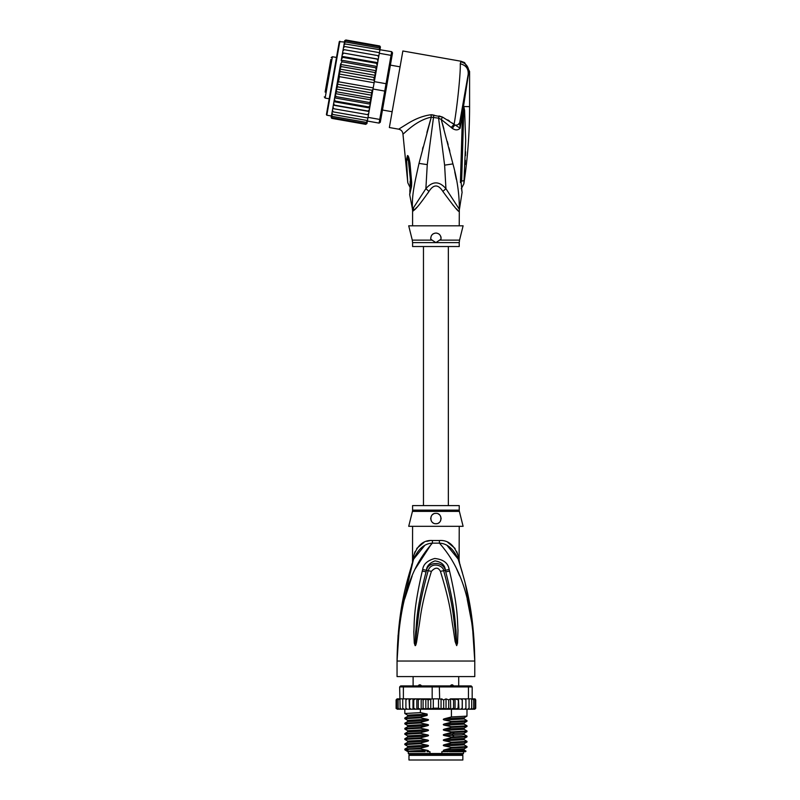 <?xml version="1.0" encoding="UTF-8"?>
<svg xmlns="http://www.w3.org/2000/svg" width="800" height="800" viewBox="0 0 800 800"><rect width="100%" height="100%" fill="white"/><g stroke="black" fill="none" stroke-linecap="round" stroke-linejoin="round"><path stroke-width="1.2" d="M462.85 760L408.97 760L408.97 755.34L462.85 755.34L462.85 760M411.17 754.3L411.17 755.34M460.65 754.3L460.65 755.34M458.71 685.91L458.71 676.58M413.11 685.91L413.11 676.58M417.74 686.28L419.21 684.87L420.39 684.87L422.14 686.28M449.68 686.28L451.43 684.87L452.61 684.87L454.08 686.28M419.21 684.87L420.39 684.87M451.43 684.87L452.61 684.87M399.3 626.75L397.05 661.04C399.2 590.02 416.21 561.68 432.38 543.15A10.36 1.55 90 0 0 432.43 540.52L432.12 540.53M459.23 510.14A5.18 5.18 90 0 0 459.38 511.4L412.44 511.4A5.18 5.18 -90 0 0 412.59 510.14L412.59 505.6L459.23 505.6L459.23 510.14L412.59 510.14M459.23 526.32L459.11 560.18M398.08 635.3L397.05 661.04C397.75 607.52 407.47 579.35 413.66 559.09C418.34 548.8 424.58 543.49 432.38 543.15L439.44 543.15C447.24 543.49 453.48 548.8 458.16 559.09C464.35 579.34 474.07 607.55 474.77 661.04C472.63 590.03 455.6 561.65 439.44 543.15A10.36 1.55 90 0 1 439.39 540.52C448.01 539.9 454.25 544.99 458.12 555.8C459.62 562.41 459.62 562.41 458.12 555.8L456.82 551.71M472.82 625.72L474.77 661.04L397.05 661.04L397.05 676.58L474.77 676.58L474.77 661.04L472.45 626.19L467.17 599.04M431.91 543.22L415.2 568.91M412.14 575.99L404.66 599M459.66 575.94L456.62 568.92M449.55 571.1C458.36 608.77 457.27 620.98 457.98 630.21L457.54 643.14L456.66 645.61L455.15 641.64L453.04 627.6C451.22 617.99 451.22 606.14 440.42 571.37C438.25 567.15 435.24 567.15 431.4 571.37C420.29 607.3 420.59 618.41 418.75 627.72L416.67 641.61C416.07 644.62 415.56 645.95 415.16 645.61L414.28 643.13L413.82 631.74C414.55 622.68 412.98 611.32 422.27 571.1L422.68 569.52C423.33 564.24 427.34 560.56 434.73 558.49C443.38 559.39 448.19 563.06 449.14 569.52L449.55 571.1A5.18 0.53 167.3 0 0 445.76 571.91C455.41 608.95 454.82 621.09 456 630.2L456.62 645.38L454.8 627.4C453.34 617.75 453.46 605.9 443.66 570.79C443.67 565.51 431.09 561.1 428.16 570.79C418.09 607.06 418.49 618.17 417.01 627.52L415.2 645.38L415.71 631.71C416.93 622.79 415.86 611.45 426.06 571.91L426.43 570.33C426.66 566.11 429.52 562.96 435.02 560.89C441.53 561.93 444.98 565.07 445.39 570.33L445.76 571.91L445.3 570.37C443.39 561.03 428.01 561.34 426.52 570.37L426.06 571.91A5.18 0.53 12.7 0 0 422.27 571.1M449.14 569.52A5.18 0.55 167.1 0 0 445.39 570.33L443.66 570.79A5.18 0.77 -15.8 0 0 440.42 571.37M457.54 643.14A5.18 0.68 -172.7 0 0 456.68 642.97L456.64 645.34A5.18 2.42 -128.3 0 1 456.77 645.56M456.66 645.61A5.18 2.76 -102.6 0 0 456.62 645.38L456.12 641.43L455.15 641.64M431.4 571.37A5.18 0.77 -164.2 0 0 428.16 570.79L426.43 570.33A5.18 0.55 12.9 0 0 422.68 569.52M416.67 641.61L415.7 641.41L415.2 645.38A5.18 2.76 -77.2 0 0 415.16 645.61M415.05 645.56A5.18 2.42 -51.7 0 1 415.18 645.34L415.14 642.95A5.18 0.68 -7.2 0 0 414.28 643.13M459.23 560.7L459.71 563.84L458.16 559.09C460.26 565.49 460.26 565.49 458.16 559.09A10.36 7.3 161.5 0 1 458.12 555.8M424.5 545.76L413.66 559.08C411.56 565.49 411.56 565.49 413.66 559.09A10.36 7.3 18.5 0 0 413.7 555.8C417.57 544.99 423.81 539.9 432.43 540.52L439.39 540.52M412.62 562.23L413.41 559.83M413.33 560.06L400.28 615.61M413.17 560.54L412.65 562.14M413.69 555.85L413.3 557.53M412.98 558.98L412.79 559.82M412.52 562.56L412.59 526.32M413.7 555.8C412.2 562.41 412.2 562.41 413.7 555.8L415 551.71M429.6 540.74L426.74 541.36M424.03 542.37L416.73 548.47M458.14 559.03L447.28 545.74M455.09 548.47L447.84 542.39M472.14 619.99L465.18 583.14M462.44 572.89L459.95 564.59M459.47 563.08L459.2 562.23M459.06 561.81L458.5 560.09M459.38 511.4L463.11 526.32L408.71 526.32L412.44 511.4M435.91 513.37C442.62 512.96 442.54 524.08 435.91 523.73C429.3 524.06 429.18 512.98 435.91 513.37A5.18 5.18 0 0 0 434.64 513.53L435.1 513.43M435.91 523.73L437.11 523.59A5.18 5.18 0 0 1 434.7 523.59M438.57 523L439.29 522.48M440.31 521.29L440.75 520.41A5.18 5.18 0 0 1 440.17 521.51M441.09 518.7L441.06 517.96M440.64 516.43L440.37 515.92M433.41 514.01L432.74 514.45M430.76 519.11A5.18 5.18 0 0 1 430.78 517.85L430.77 517.89M431.65 521.5A5.18 5.18 0 0 1 431.06 520.37L431.08 520.43M432.5 522.46L432.51 522.46A5.18 5.18 0 0 0 433.54 523.16M433.46 513.99A5.18 5.18 0 0 0 432.47 514.68M431.67 515.58A5.18 5.18 0 0 0 431.09 516.65M438.28 523.16A5.18 5.18 0 0 0 439.31 522.46M441.06 519.12A5.18 5.18 0 0 0 441.04 517.86M440.73 516.65A5.18 5.18 0 0 0 440.15 515.58M439.34 514.67A5.18 5.18 0 0 0 438.33 513.97M447.77 751.71L444.54 751.13L464.16 750.05L466.01 751.14L441.85 751.71L441.85 753.52L408.32 753.52L408.32 751.71M429.97 753.52L429.97 751.71L426.97 751.71M463.5 751.71L463.5 753.52L462.72 754.3L409.1 754.3L408.32 753.52M441.85 753.52L463.5 753.52M466.01 751.14L465.44 751.71L449.61 751.71M446.03 709.19L443.69 708.19L441.06 709.03L438.52 708.19L433.3 708.19L430.77 709.09L428.13 708.19L425.82 709.22L423.09 708.19L421.7 709.22L458.49 709.22L458.08 708.19L455.06 709.22L455.06 698.86L453.56 699.9L453.56 708.19L450.73 709.22L450.49 698.86L448.73 699.9L448.73 708.19L446.03 709.19L446.03 698.89L448.73 699.9M407.33 698.86L405.91 699.9L406.07 698.86L409.04 698.86L403.38 698.86L403.38 686.94L432.17 686.94L432.17 698.86L438.52 698.86L438.52 708.19M441.06 709.03L441.06 699.06L438.52 698.86M439.65 698.86L439.33 685.91L471.14 685.91L472.18 686.94L468.44 686.94L467.72 685.91M404.1 685.91L403.38 686.94L399.64 686.94L400.68 685.91L432.49 685.91L432.17 686.94L468.44 686.94L468.44 698.86L462.24 698.86L462.22 708.19L460.62 709.22L458.93 709.22L458.49 698.86L458.08 708.19M432.49 685.91L439.33 685.91M473.82 698.86L475.04 699.9L473.82 698.86L468.44 698.86M472.39 698.86L473.69 699.9L472.18 698.86L472.18 686.94M399.64 686.94L400.13 708.19L400.64 709.22L401.49 709.22L400.13 708.19M403.38 698.86L400.13 698.86M473.69 699.9L473.69 708.19L473 709.22L470.33 709.22L471.18 709.22L471.69 708.19L470.33 709.22L462.29 709.22L462.29 698.86L450.49 698.86M471.69 698.86L471.69 708.19M468.74 709.22L469.08 708.19L467.68 709.22L468.74 709.22M469.08 698.86L469.08 708.19M465.75 709.22L465.91 708.19L464.49 709.22L465.75 709.22M465.91 699.9L465.75 698.86L464.49 698.86L465.91 699.9L465.91 708.19M464.49 698.86L462.78 698.86M462.29 709.22L462.22 708.19L462.24 709.22L460.62 709.22M458.93 698.86L460.62 698.86L462.22 699.9M462.19 708.37L462.24 709.22L456.15 709.22M455.06 698.86L458.08 699.9M455.06 709.22L453.56 708.19M450.73 698.86L453.56 699.9M450.73 709.22L448.73 708.19M441.06 699.06L443.69 699.9L446.03 698.89M443.69 699.9L443.69 708.19M433.3 698.86L433.3 708.19M473.22 698.86L474.74 698.86L475.72 699.9L475.72 708.19L474.74 709.22L475.71 708.33M462.22 708.19L462.24 709.22M472.9 698.86L474.61 698.86L475.72 699.9L475.72 708.19L474.61 709.22M475.04 699.9L475.04 708.19L474.2 709.22L471.94 709.22M475.04 708.19L473.82 709.22M473.69 708.19L472.39 709.22M454.52 709.22L451.07 709.22M396.15 708.53L398.6 709.22M399.43 709.22L398.13 708.19L398.82 709.22L403.6 709.22M403.6 709.15L402.74 708.19L404.14 709.22L407.33 709.22L406.07 709.22L405.91 708.19L407.33 709.22L409.58 709.22L409.6 708.19L409.58 709.22L417.4 709.22L418.26 708.19L420.38 709.22L416.81 709.22L416.81 698.86L417.4 698.86L409.54 698.86L416.81 698.86M396.78 708.19L398 709.22L396.78 708.19L396.78 699.9L398 698.86L399.64 698.86L398.13 699.9L399.43 698.86M411.14 698.86L409.6 699.9L409.58 698.86L409.6 708.19L411.14 709.22L409.58 709.22M413.75 708.19L413.4 709.22L415.58 709.22L413.75 708.19L413.75 699.9L415.58 698.86M450.49 709.22L435.72 709.22M475.72 699.9L475.26 699.01M451.07 698.86L454.52 698.86M456.15 698.86L458.49 698.86M460.62 698.86L462.24 698.86M397.08 698.86L396.1 699.9L397.08 698.86L396.1 699.9L397.08 698.86L398.6 698.86M397.21 698.86L398.92 698.86M396.78 699.9L398 698.86M421.18 698.86L429.86 698.86L420.38 698.86L421.18 698.86L421.18 709.22L421.7 709.22L420.38 709.22L420.4 712.64L427.16 714.06L427.16 715.4L420.4 717.17L420.4 717.83L427.28 719.27C428.91 719.65 428.91 720.08 427.28 720.56L420.4 722.35L420.4 723.01L427.28 724.45C428.91 724.83 428.91 725.26 427.28 725.74L420.4 727.53L420.4 728.19L427.28 729.63C428.91 730.01 428.91 730.44 427.28 730.92L420.4 732.71L420.4 733.37L427.28 734.81C428.91 735.19 428.91 735.62 427.28 736.1L420.4 737.89L420.4 738.55L427.28 739.99C428.91 740.37 428.91 740.8 427.28 741.28L420.4 743.07L420.4 743.73L427.28 745.17C428.91 745.55 428.91 745.98 427.28 746.46L420.4 748.25L420.4 748.91L427.28 750.35C428.91 750.73 428.91 751.16 427.28 751.65M418.26 699.9L417.4 698.86L420.38 698.86L418.26 699.9L418.26 708.19M415.58 709.22L416.81 709.22M411.14 709.22L412.99 709.22L412.99 698.86M398 709.22L399.88 709.22M397.21 709.22L398.92 709.22M421.7 698.86L423.09 699.9L423.09 708.19M423.09 699.9L425.82 698.87L428.13 699.9L428.13 708.19M425.82 709.22L425.82 698.87M428.13 699.9L432.17 698.86M430.77 709.09L430.77 698.99M413.4 698.86L413.75 699.9M429.86 698.86L431.21 699.04M405.91 699.9L405.91 708.19M409.53 709.22L409.04 698.86M402.74 698.86L402.74 708.19M398.13 699.9L398.13 708.19M396.1 699.9L396.1 708.19L396.1 699.9M409.6 699.9L409.58 698.86M444.54 751.13C442.9 750.74 442.9 750.31 444.54 749.84L451.42 748.05L466.97 747.22L467 746.53L451.42 747.39L451.42 748.05M451.42 747.39L444.54 745.95C442.9 745.56 442.9 745.13 444.54 744.66L451.42 742.87L466.97 742.04L467 741.35L451.42 742.21L451.42 742.87M451.42 742.21L444.54 740.77C442.9 740.38 442.9 739.94 444.54 739.48L451.42 737.69L466.97 736.86L467 736.17L451.42 737.03L451.42 737.69M451.42 737.03L444.54 735.59C442.9 735.19 442.9 734.76 444.54 734.3L451.42 732.51L466.97 731.68L467 730.98L451.42 731.85L451.42 732.51M451.42 731.85L444.54 730.41C442.9 730.01 442.9 729.58 444.54 729.12L451.42 727.33L466.96 726.5L467 725.8L451.42 726.67L451.42 727.33M451.42 726.67L444.54 725.23C442.9 724.83 442.9 724.4 444.54 723.94L451.42 722.15L466.96 721.32L467 720.62L451.42 721.49L451.42 722.15M451.42 721.49L444.54 720.05C442.9 719.65 442.9 719.22 444.54 718.75L451.42 716.96L466.96 716.14L467 709.22M451.42 709.22L451.42 716.96M444.54 745.95L464.16 744.87L467 746.53M444.54 740.77L464.16 739.69L467 741.35M444.54 730.41L464.16 729.33L467 730.98M444.54 720.05L464.16 718.96L467 720.62M444.54 725.23L464.16 724.15L467 725.8M420.4 748.25L404.85 749.08L404.86 749.82L407.91 751.71M404.85 749.08L407.66 747.46L427.28 746.46M420.4 737.89L404.82 738.76L404.82 739.41L420.4 738.55M404.85 738.72L407.66 737.1L427.28 736.1M464.16 744.87L464.18 743.65M464.16 750.05L464.16 748.84L444.54 749.84M420.4 743.07L404.82 743.94L404.82 744.6L420.4 743.73M404.86 743.9L407.66 742.28L427.28 741.28M464.16 739.69L464.16 738.48L444.54 739.48M444.54 735.59L461.44 734.92L464.16 734.51L464.18 733.29M408.03 750.16C401.48 749.74 405.6 749.33 420.4 748.91M427.28 739.99L407.66 741.07L404.82 739.41M427.28 745.17L407.66 746.25L404.82 744.6M404.87 734.28L420.4 733.37M420.4 732.71L404.86 733.54L404.82 734.23M407.65 731.93L407.66 730.71L404.82 729.05L420.4 728.19M420.4 727.53L404.86 728.36L404.82 729.05M404.86 728.36L407.66 726.74L407.66 725.53L404.82 723.87L420.4 723.01M420.4 722.35L404.86 723.17L404.82 723.87M420.4 717.17L404.82 718.03L404.82 718.69L420.4 717.83M427.28 719.27L407.66 720.35L404.82 718.69M427.16 714.09L407.66 715.17L404.82 713.51L420.4 712.64M425.2 751.71L409.69 751.71C404.72 751.26 410.59 750.81 427.28 750.35M444.54 744.66L464.16 743.66L466.96 742.04M404.86 734.27L407.66 735.89L427.28 734.81M444.54 734.3L464.16 733.3L466.96 731.68M407.66 730.71L427.28 729.63M407.66 725.53L427.28 724.45M444.54 729.12L464.18 728.11M444.54 723.94L464.18 722.93M444.54 718.75L464.18 717.75M466.96 726.5L464.16 728.12L464.15 729.32M464.16 724.15L464.16 722.94L466.96 721.32M464.16 718.96L464.16 717.76L466.96 716.14M404.86 733.54L407.66 731.92L427.28 730.92M407.66 726.74L427.28 725.74M407.66 720.35L407.66 721.56L427.28 720.56M407.64 716.38L427.16 715.38M440.34 699.14L441.96 698.86M330.87 59.47L325.12 92.08M336.49 57.46L332.41 56.74L331.21 57.58M332.41 56.74L325.12 98.07L329.2 98.79M392.15 111.73L382.46 110.02M400.07 66.83L390.38 65.12M327.06 81.09L329.56 66.95M326.24 85.77L325.93 87.5M329.06 69.77L329.25 68.68M344.47 42.03L339.28 41.64L326.41 114.61L338.24 47.51M376.99 66.46L377.18 65.39L376.9 67L376.99 66.46L341.27 60.16L342.03 61.83L375.71 67.77L376.3 70.4L374.72 79.36L376.24 70.73L340.52 64.43L334.43 98.96L335.12 101.03L368.8 106.97L370.15 105.26L369.75 107.56L368.8 106.97M340.48 64.66L341.2 66.58L339.74 69.06L340.32 71.54L339.04 73.99L339.42 76.64L338.52 81.78L337.25 84.13L337.62 86.87L336.22 89L336.74 91.83L335.42 93.39M368.47 114.78L369.05 111.48L333.34 105.18L332.75 108.48L333.76 108.75L333 107.09L333.76 108.75L368.47 114.78L368.02 117.36L379.75 119.43L379.1 123.11L380.3 122.27L385.83 90.94L384.75 91.08L385.4 87.39L386.05 83.71L387.02 84.21L391.95 56.24L391.05 55.36L391.7 51.68L392.54 52.88L391.95 56.24M374.72 79.36L374.32 81.64L386.05 83.71L391.05 55.36L379.31 53.29L378.28 59.17L378.86 55.87L377.85 55.6L378.62 57.26L377.85 55.6L344.18 49.67L342.9 50.96L342.56 52.87L378.25 59.31L377.59 63.09L378.28 59.17L342.56 52.87L344.28 43.14L345.53 42L379.21 47.94L379.99 49.44L379.21 47.94M374.32 81.64L371.13 99.69L370.42 97.77L371.88 95.29L336.22 89M385.83 90.94L387.02 84.21M373.02 89.01L384.75 91.08L379.75 119.43L380.9 118.9M368.02 117.36L367.37 121.04L379.1 123.11M345.18 43.97L343.92 45.18L344.08 44.25L345.18 43.97L391.7 51.68M379.88 50.09L379.31 53.29M367.44 114.68L368.72 113.39M367.34 121.21L366.09 122.35L367.37 121.04L367.01 123.05L365.85 123.68L367.09 122.64L366.92 123.57L365.73 124.35L366.95 123.43L367.2 122M331.48 115.7L331.23 117.13L332.06 118.41L365.73 124.35L366.95 123.43M380.13 48.65L380.42 46.9M380.41 47.08L379.81 46.01M380.39 47.22L379.56 45.94L345.88 40L344.69 40.78L344.42 42.35M380.25 48.01L379.44 46.61L380.25 48.01L379.99 49.44M370.44 103.65L369.58 102.52L371.03 100.25L370.15 105.26M369.08 111.34L368.08 111.05L369.38 109.65L369.05 111.48M377.96 60.99L377.21 59.24M377.18 65.39L377.59 63.09L376.49 63.32L377.18 65.39M376.24 70.73L376.9 67L375.71 67.77M374.16 80.91L374 77.48L375.39 75.35L374.87 72.51L376.2 70.96M339.42 76.64L374.12 82.75M338.52 81.78L373.21 87.89M337.62 86.87L371.29 92.81L372.58 90.36L337.25 84.13M372.58 90.36L372.62 89.64M371.88 95.29L371.29 92.81M375.39 75.35L339.74 69.06M341.2 66.58L374.87 72.51M340.32 71.54L374 77.48M374.37 80.22L339.04 73.99M336.74 91.83L370.42 97.77M369.38 109.65L369.75 107.56M371.03 100.25L371.13 99.69M366.09 122.35L332.41 116.41L331.62 114.91L332.77 108.37L332.24 111.42L333.21 111.87L332.44 110.25M333.21 111.87L367.91 117.99M332.3 111.06L331.98 112.87L332.76 114.44L367.45 120.56M331.98 112.87L331.82 113.8L332.76 114.44M331.62 114.91L332.41 116.41M331.65 114.76L331.37 116.34L332.17 117.74L365.85 123.68M331.37 116.34L332.17 117.74M331.81 118.34L331.25 117.77M344.74 40.61L345.88 40L344.69 40.78M344.53 41.71L345.76 40.67L344.53 41.71L344.25 43.29M345.76 40.67L379.44 46.61M344.28 43.14L345.53 42M343.92 45.18L343.6 46.99M343.45 47.8L343.66 46.63L344.73 46.54L343.45 47.8L343.12 49.68M344.73 46.54L379.43 52.66M342.9 50.96L343.14 49.57L344.18 49.67M369.58 102.52L335.9 96.58L335.32 93.95M371.09 99.92L335.37 93.62M335.9 96.58L334.72 97.35M370.34 104.18L334.62 97.89M334.43 98.96L333.66 103.36L334.4 105.11L368.08 111.05M335.12 101.03L334.03 101.26M369.67 107.99L333.95 101.69M333.66 103.36L332.77 108.37M334.4 105.11L333.36 105.04M342.56 52.87L342.24 54.7L343.54 53.3M377.66 62.66L341.95 56.36L342.24 54.7L341.18 60.7M341.95 56.36L342.82 57.38L376.49 63.32M341.87 56.79L341.46 59.09L342.82 57.38M341.27 60.16L341.46 59.09M342.03 61.83L340.58 64.1M332.85 78.13L327.36 109.25M412.59 242.63L412.28 240.12L432.1 240.12L430.81 239.15C430.67 235.53 432.37 233.5 435.91 233.06C439.4 233.42 441.1 235.45 441.01 239.15L435.91 242.63L412.59 242.63L412.59 246.53L459.23 246.53L459.23 242.63L435.91 242.63L432.03 240.07M410.63 181.66L407.83 155.67C408.49 156.09 409.21 158.6 409.99 163.2L408.86 163.47L410.64 181.5M410.63 181.58L410.13 181.3C410.18 188.92 410.2 188.91 410.18 181.28M407.62 180.33L407.62 180.33C407.87 183.57 407.87 183.57 407.6 180.34C407.87 183.57 407.87 183.57 407.6 180.34L406.57 159.3L408.05 160.21L407.83 155.67M437.13 233.21A5.18 5.18 0 0 0 435.91 233.06L434.69 233.21M438.33 233.66A5.18 5.18 0 0 1 439.36 234.38M440.79 236.51A5.18 5.18 0 0 1 441.07 237.81M430.73 238.41A5.18 5.18 0 0 1 430.74 237.88M432.42 234.42A5.18 5.18 0 0 1 433.47 233.67M459.23 242.63L459.54 240.12L439.72 240.12L440.88 239.26M433.32 240.91L435.91 242.63M463.65 106.91L463.75 110.68L463.8 106.64L464.6 110.41L463.75 110.68L461.65 181.19C461.78 189.19 461.78 189.19 461.65 181.19L464.04 180.55L463.99 181.12M464.04 180.55C463.77 184.93 463.77 184.92 464.04 180.55L465.69 140.55L464.6 110.41M465.57 151.74L465.48 155.65M465.34 160.28L465.17 164.5M463.64 106.51L463.46 108.41L463.53 106.53L469.59 106.64C469.59 132.53 467.67 158.28 463.85 183.89L461.26 188.78M409.81 191.49L410.54 181.89A7.77 1.33 176.1 0 0 411.67 182.49L411.67 182.41A7.77 1.33 176.1 0 1 410.53 181.81L410.54 181.89A7.77 1.33 176.1 0 1 410.54 181.85M411.67 182.41L409.99 163.2M406.57 159.3L407.51 155.53M460.19 119.68L459.67 122.67C459.17 124.39 457.52 125.23 454.7 125.17L452.28 128.36C455.39 130.42 458.01 130.37 460.14 128.19L468.87 71.57L469.59 71.45L464.58 62.58L461.03 61.25L460.27 63.8C460.73 72.2 457.38 105.69 454.1 124.38L442.51 117.07L430.99 114.76C423.15 115.75 415.07 118.89 406.75 124.17L398.67 129.17C401.2 129.8 402.63 131.41 402.95 134L407.8 182.75L410.55 188.44M411.67 182.49L411.57 186.38L410.74 184.36M411.57 186.38L409.69 194.69L410.39 187.63M459.54 240.12L463.11 225.81L408.71 225.81L412.28 240.12M413.71 210.5L412.7 211.3A10.36 10.31 90 0 0 412.5 209.26L409.69 194.69M413.42 207.67L413.95 210.27C416.11 208.94 421.11 202.66 428.97 191.42L425.88 188.67L412.5 209.26C411.69 194.68 414.72 182.91 419.01 163.4L431.27 117.16L438.58 118.17L444.61 165.15L445.94 188.67C439.24 180.96 432.55 180.96 425.88 188.67L427.26 164.63L433.83 114.95M430.99 114.76L431.27 117.16L426.9 132.55M402.95 134C403.3 134.79 415.37 120.4 431.27 117.16M468.16 74.48L468.87 71.57C468.4 66.38 465.68 63.11 460.7 61.75M460.27 63.8C465.91 65.18 468.55 68.69 468.19 74.31L459.67 122.67L460.14 128.19L454.1 124.38L451.16 127.4L441.24 119.48L442.51 117.07L439.02 115.94L438.58 118.17L441.24 119.48L452.93 163.9C457.28 179.61 459.41 194.73 459.32 209.26L445.94 188.67L442.85 191.42C438.22 184.18 433.6 184.18 428.97 191.42L427.9 193.12M468.85 71.16L468.57 69.28M464.58 62.58L461.03 61.25L402.86 50.99L389.36 127.53L398.67 129.17M431.53 114.75L432.38 114.77M423.05 147.05L422.48 149.29M415.49 208.69L416.65 207.47M463.13 108.28L462.3 153.22L461.29 153.61L462.51 113.12L463.31 113.25M462 191.74L461.12 182.13L462.3 153.22M461.09 182.02L460.41 182.54C462.24 197.81 462.24 197.81 460.41 182.54L461.09 182.02C462.05 194.95 462.05 194.95 461.09 182.02L460.41 182.54L461.29 153.61M463.56 106.86L462.65 105.74L461.12 114.44M459.66 122.69L458.14 124.56M459.23 225.81L459.32 209.26A10.36 10.31 -90 0 0 459.12 211.3C458.85 212.51 453.43 205.89 442.85 191.42M447.76 119.9L449.36 120.94M452.27 122.99L454.09 124.37M459.23 211.3L458.53 210.9M457.44 209.84L456.43 208.8M454.76 207.02L452.89 204.97M452.28 128.36L451.16 127.4M456.33 179.45L454.75 171.88M442.39 123.46L443.92 128.9M447.3 141.43L448.15 144.68M448.97 147.84L449.82 151.15M454.18 736.94L452.54 735.33L452.54 734.04L454.18 732.42M339.88 41.22L326.83 115.21L326.41 114.61M412.7 211.3L412.39 209.26M460.91 181.55L461.65 181.19M427.26 164.63L419.01 163.4M444.61 165.15L452.93 163.9M413.66 559.09L411.59 565.15M458.16 559.09L460.23 565.15M404.82 713.51L404.82 709.22M466.97 747.22L464.16 748.84M466.97 736.86L464.16 738.48M407.66 746.25L407.66 747.46M407.66 741.07L407.66 742.28M407.66 735.89L407.66 737.1M407.66 715.17L407.66 716.37L404.86 717.99M404.86 723.18L407.66 721.56M466.96 736.13L464.16 734.51M423.47 246.53L423.47 505.6M448.35 246.53L448.35 505.6M325.12 98.07L324.28 96.87M331.43 116.02L326.83 115.21M409.33 167.31L410.53 181.81M469.59 71.45L469.59 106.64M412.59 211.3L412.59 225.81M462.32 153.27L462.58 142.72M461.71 190.47L461.85 191.13M462.11 192.19L459.43 209.26"/></g></svg>
